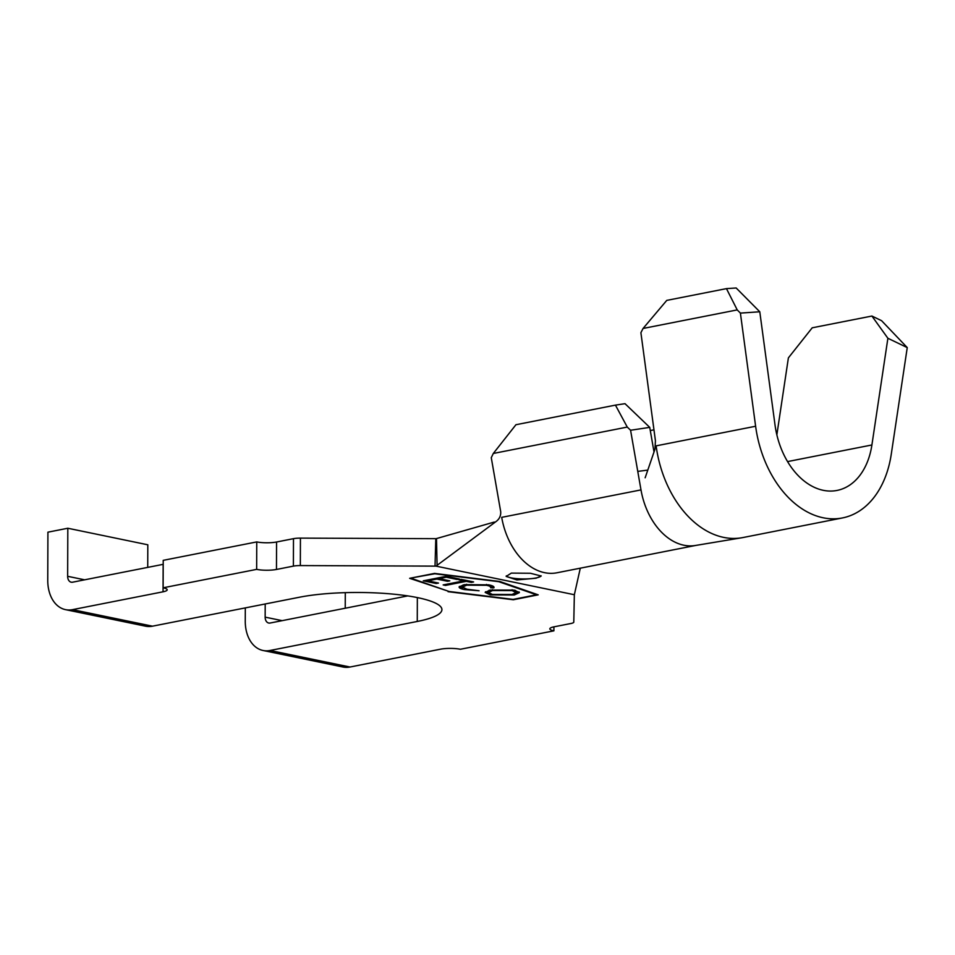 <?xml version="1.0" encoding="UTF-8"?>
<svg xmlns="http://www.w3.org/2000/svg" width="955" height="955" viewBox="0 0 955 955"><rect width="100%" height="100%" fill="white"/><g stroke="black" fill="none" stroke-linecap="round" stroke-linejoin="round"><path stroke-width="1.43" d="M536.03 578.217L541.199 576.02L530.407 573.263L511.343 573.107L506.15 576.426L516.93 579.96L536.03 578.217M506.317 575.829A17.524 3.534 -179.8 0 0 518.064 578.742A17.524 3.534 -179.8 0 0 536.03 577.954A17.524 3.534 -179.8 0 0 541.115 575.817M649.734 427.374L630.575 430.251L627.268 427.076L615.438 405.123L625.012 403.679L649.734 427.374L654.02 451.966M740.4 313.097L737.224 309.909L726.457 288.625L736.162 287.98L759.786 311.784L740.4 313.097L755.62 426.252L656.121 445.854A98.126 67.757 78.9 0 0 741.605 537.796L695.419 545.484A63.09 43.56 -101.1 0 1 640.996 489.903L630.575 430.251M637.761 471.388L647.788 470.111M490.655 587.767C491.204 586.812 489.82 585.988 486.477 585.284L466.649 585.176L462.471 587.122L466.876 589.199L479.088 590.763L464.548 589.593C460.716 588.829 458.913 587.91 459.14 586.848L464.452 584.639L488.721 584.842C492.864 585.69 494.571 586.692 493.842 587.862L490.655 587.767L490.249 585.188M443.156 584.926L463.951 580.843L458.854 579.792L461.098 579.351L473.596 581.941L471.352 582.383L466.279 581.332L445.472 585.415L443.156 584.926M436.232 583.505L423.268 580.819L446.307 576.295L459.367 579.005L457.099 579.446L446.307 577.214L439.109 578.623L449.793 580.843L447.537 581.285L436.853 579.064L427.816 580.843L438.5 583.063L436.232 583.505L436.232 582.586M411.402 578.36L449.089 591.479L513.121 599.394L536.447 594.798L498.773 581.691L434.74 573.764L411.402 577.966M490.225 594.905L485.176 592.434L490.178 590.047L514.232 590.106L519.401 592.589L514.279 595.001L490.225 594.905L490.225 593.879M653.96 429.822L650.283 430.55M147.727 567.389L147.81 544.792L67.817 528.246L47.917 532.174L47.75 580.222A35.049 24.341 -78.3 0 0 65.525 609.648A35.049 24.341 -78.3 0 0 72.508 609.648L163.054 591.802L163.15 564.345A14.015 2.829 -179.8 0 0 163.21 564.333M67.817 528.246L67.65 576.307A7.007 4.871 101.7 0 0 71.207 582.192A7.007 4.871 101.7 0 0 72.604 582.192L163.15 564.345M256.752 541.915L163.221 560.346L163.126 587.803L256.656 569.371L256.752 541.915A14.015 2.829 -179.8 0 0 276.568 541.998L293.483 538.668A9.813 1.982 0.2 0 1 300.431 538.119L436.149 538.668L494.296 522.051M276.568 541.998L276.473 569.455L293.388 566.124A9.813 1.982 0.2 0 1 300.336 565.575L435.026 566.124L435.79 538.668M615.438 405.123L515.939 424.724L493.305 453.47L491.276 457.696L500.707 511.713C500.957 515.843 499.358 519.162 495.908 521.645L435.993 566.124L574.349 594.726L573.788 622.111A9.813 1.982 0.2 0 1 570.887 623.508L553.972 626.838A14.015 2.829 0.2 0 0 549.829 628.832A14.015 2.829 0.2 0 0 553.9 630.837L460.37 649.269A14.015 2.829 0.2 0 0 440.542 649.185L349.996 667.02A35.049 24.341 101.7 0 1 343.024 667.02L263.031 650.486A35.049 24.341 -78.3 0 0 270.014 650.486L417.263 621.466A83.407 16.844 -179.8 0 0 441.926 609.612A83.407 16.844 -179.8 0 0 390.607 593.891A83.407 16.844 -179.8 0 0 299.751 597.173L152.49 626.182A35.049 24.341 101.7 0 1 145.518 626.182L65.525 609.648M553.912 626.85L553.9 630.837M345.292 592.649L345.233 608.228M245.304 607.905L245.256 621.06A35.049 24.341 -78.3 0 0 263.031 650.486M265.204 603.978L265.156 617.145A7.007 4.871 101.7 0 0 268.713 623.03A7.007 4.871 101.7 0 0 270.11 623.03L407.785 595.896M435.993 566.124L435.026 566.124M276.473 569.455A14.015 2.829 0.2 0 1 256.656 569.371M163.126 587.803A14.015 2.829 0.2 0 1 167.197 589.82A14.015 2.829 0.2 0 1 163.054 591.802M448.062 591.682L513.336 599.752L538.214 594.846L499.799 581.488L434.525 573.406L409.647 578.312L448.062 591.121M580.306 568.177L574.349 594.726M695.849 545.412L556.98 572.773A63.09 43.56 -101.1 0 1 501.697 517.347L640.996 489.903M436.483 538.572L437.092 565.348M627.268 427.076L493.305 453.47M457.099 578.527L457.099 579.446M446.319 576.295L446.307 577.214M439.109 577.703L439.109 578.623M447.537 580.377L447.537 581.285M439.109 578.157L437.975 577.93M436.853 578.145L436.853 579.064M427.816 579.924L427.816 580.843M427.816 580.389L426.67 580.151M463.963 579.948L463.951 580.843M471.364 581.476L471.352 582.383M466.279 580.425L466.279 581.332M465.121 580.186L463.951 580.413M445.484 584.472L445.472 585.415M493.496 586.477L490.798 586.394M486.489 584.436L486.477 585.284M466.649 584.269L466.649 585.176M463.103 584.926L462.471 587.122M464.56 588.602L464.548 589.593M462.936 587.85L459.451 586.406M519.078 591.909L515.485 593.377M514.279 593.914L514.279 595.001M488.876 593.222L485.498 591.754M489.044 590.286L488.423 592.494L492.386 594.452L511.928 594.511L516.094 592.577L512.083 590.572L492.541 590.536L488.423 592.494M516.094 592.577L515.533 590.405M512.095 589.736L512.083 590.572M492.553 589.653L492.541 590.536M645.15 477.787L654.963 449.232L655.428 440.709L640.901 332.698L643.061 328.46L737.224 309.909M741.605 537.796A98.126 67.757 78.9 0 0 742.978 537.546L842.477 517.932A98.126 67.757 78.9 0 0 891.254 454.294L907.25 347.596L887.887 338.273L871.903 444.97A70.097 48.395 -101.1 0 1 837.058 490.428A70.097 48.395 -101.1 0 1 775.018 424.939L759.786 311.784M887.887 338.273L871.915 316.045L812.216 327.804L788.388 357.874L776.857 434.847M755.62 426.252A98.126 67.757 78.9 0 0 842.477 517.932M871.915 316.045L881.596 320.701L907.25 347.596M726.457 288.625L666.757 300.395L643.061 328.46M293.483 538.668L293.388 566.124M300.431 538.119L300.336 565.575M417.347 597.579L417.263 621.466M270.014 650.486L349.996 667.02M72.508 609.648L152.49 626.182M871.903 444.97L787.565 461.587M67.65 576.307L84.637 579.816M265.156 617.145L282.143 620.654"/></g></svg>
